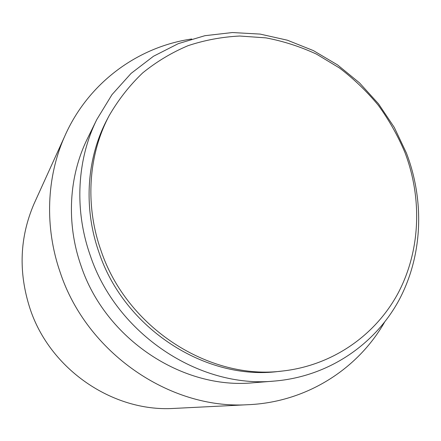 <?xml version="1.0" encoding="UTF-8"?>
<svg xmlns="http://www.w3.org/2000/svg" width="441" height="441" viewBox="0 0 441 441"><rect width="100%" height="100%" fill="white"/><g stroke="black" fill="none" stroke-linecap="round" stroke-linejoin="round"><path stroke-width="0.66" d="M404.849 152.255C397.799 135.613 388.968 119.969 378.339 105.311C366.802 91.37 353.864 78.945 339.531 68.024L316.561 54.16C300.321 46.641 283.491 41.217 266.066 37.887L239.722 36.024C222.099 36.901 204.905 40.103 188.147 45.644C171.841 52.501 156.715 61.564 142.763 72.842C129.693 85.289 118.497 99.545 109.181 115.597C88.459 154.526 84.799 204.795 100.934 250.378C126.666 327.768 209.42 380.693 282.874 370.986C333.214 365.275 376.079 334.68 398.455 292.482C420.604 250.047 422.313 197.959 404.849 152.255M109.181 115.597L107.196 119.357C86.717 157.839 83.084 207.479 98.999 252.461C124.379 328.826 206.035 381.03 278.646 371.443L282.874 370.986M406.415 153.038L394.287 127.421L378.516 103.839L359.47 82.842L337.591 64.937L313.364 50.588L287.345 40.197L260.14 34.095L232.424 32.54L204.9 35.699L178.318 43.631L153.462 56.266L131.098 73.393L111.981 94.655L96.805 119.528C77.098 159.295 74.088 209.585 90.201 255.306C116.336 334.024 199.404 388.73 274.671 381.046C328.308 376.509 374.492 344.934 398.708 300.685C422.704 256.177 424.815 201.168 406.415 153.038M96.805 119.528L87.428 138.634C68.901 176.031 66.034 223.047 80.995 265.675C105.278 339.041 182.684 389.921 253.454 382.749L274.671 381.046M191.725 38.99C137.923 46.785 88.167 82.748 64.662 136.39C46.526 177.095 44.387 226.977 60.219 272.45C86.618 352.579 169.531 409.386 247.175 404.744C305.701 402.594 357.43 369.536 384.453 322.365M35.17 201.316L34.018 203.847C19.647 237.324 18.29 272.169 29.949 308.397C49.756 369.172 112.538 411.949 173.175 408.46L175.953 408.322M64.662 136.39L34.018 203.847M247.175 404.744L173.175 408.46"/></g></svg>
